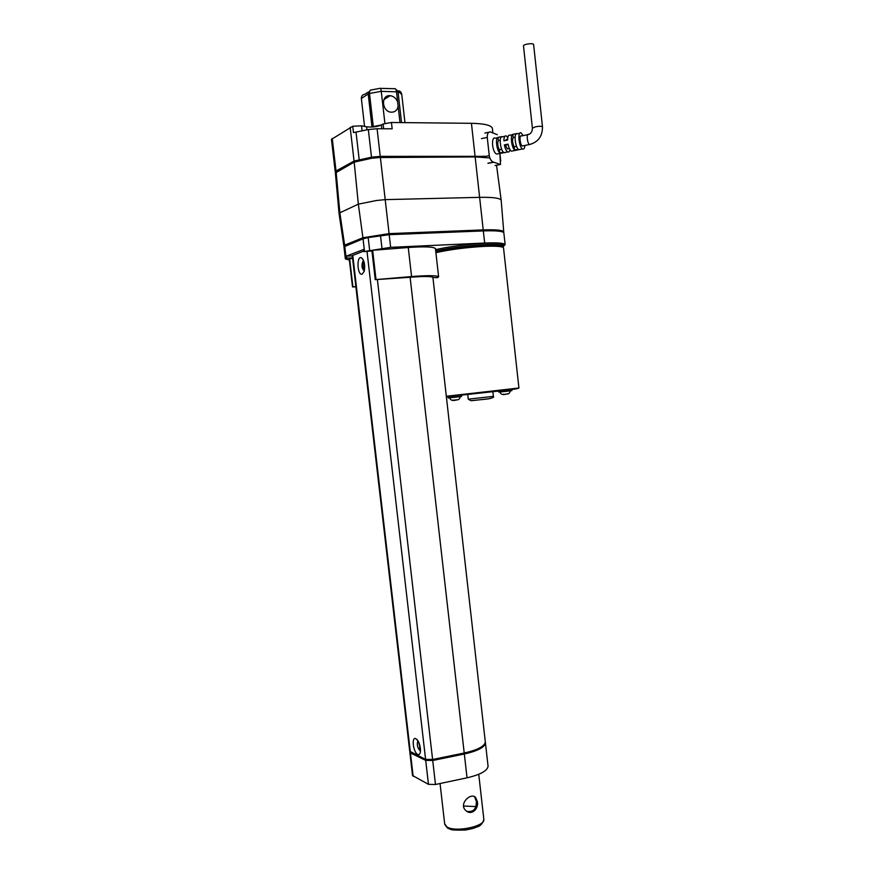 <?xml version="1.0" encoding="UTF-8"?>
<svg xmlns="http://www.w3.org/2000/svg" width="874" height="874" viewBox="0 0 874 874"><rect width="100%" height="100%" fill="white"/><g stroke="black" fill="none" stroke-linecap="round" stroke-linejoin="round"><path stroke-width="1.31" d="M410.267 751.946L426.031 760.238L432.98 760.358L464.291 753.923L464.192 753.017L432.597 759.495L425.594 759.386L409.72 751.247L352.266 255.612L363.792 251.057M503.402 246.457L505.139 244.622C504.058 243.07 497.23 242.546 484.677 243.048L390.656 247.342L363.857 251.603L363.617 249.516L346.519 256.038L352.309 255.951M349.392 260.113L345.361 258.901L346.749 258.07L346.519 256.038M345.35 258.813L343.952 246.807L363.038 238.81L368.183 237.586L389.203 234.68L483.333 230.922C495.908 230.496 502.747 231.129 503.85 232.834L503.894 233.216M398.129 106.147L397.67 102.018C396.173 98.27 393.671 96.162 390.132 95.692C380.66 94.611 381.741 111.73 391.181 112.189C395.048 112.233 397.375 110.222 398.129 106.147L399.997 122.579M435.558 249.658C449.793 246.468 465.831 244.37 483.683 243.365C495.645 242.885 502.157 243.387 503.195 244.873L503.238 245.212M363.857 251.603L371.942 250.991M352.539 257.972L346.749 258.07M375.285 279.614L371.876 250.346L408.256 247.506C424.644 246.402 433.701 246.763 435.438 248.577L435.471 248.915M349.491 258.857L352.583 258.3M335.234 171.807L331.464 139.37L352.746 126.249L361.519 125.812L366.61 126.817C372.138 127.396 377.044 126.806 381.337 125.026L383.096 123.999L391.443 122.491L471.436 123.31C484.13 123.584 491.112 125.2 492.357 128.183L492.433 128.849M335.66 172.353L336.02 171.02L354.068 161.067L371.505 157.2L380.245 156.359L485.78 156.348M352.746 126.249L353.478 132.608L368.336 129.549L377.087 128.718L392.164 128.828L391.443 122.491M377.24 157.549L476.177 156.916M339.046 213.442L335.376 172.976L354.188 162.127L371.625 158.27L380.376 157.418L475.15 156.916L489.801 157.921M343.821 245.714L339.057 213.573L339.844 212.797L336.14 172.036M344.651 246.184L343.832 245.791L344.629 245.135L339.844 212.797L358.34 204.145L354.188 162.127M344.629 245.135L362.918 237.761L358.34 204.145L376.443 200.507L385.172 199.633L480.099 197.338C492.936 197.131 499.961 198.081 501.173 200.212L501.217 200.78M362.918 237.761L389.083 233.631L380.376 157.418M389.083 233.631L483.224 229.906C495.744 229.491 502.583 230.135 503.73 231.828L503.653 232.55M366.938 237.804L390.001 234.254L479.913 230.67L492.936 230.802M362.098 130.794L361.519 125.812M368.478 91.912L364.993 94.217C362.557 94.556 361.344 95.976 361.355 98.489L364.567 126.413M401.537 122.589L398.052 91.89L381.25 91.333C380.889 88.875 380.452 87.87 379.95 88.329L371.461 89.946C370.008 89.814 369.352 90.983 369.494 93.463L381.25 91.333L384.899 123.3M355.893 286.836L352.506 286.934L355.838 286.443M411.567 276.555C427.91 275.31 436.924 275.397 438.617 276.818L437.328 277.714L433.122 277.462C431.538 276.228 423.497 276.184 408.966 277.353L375.241 279.647L411.567 276.555L408.256 247.506M410.114 277.255L464.214 753.006C477.488 750.001 484.535 746.352 485.332 742.081L485.256 741.381M417.728 754.448C419.028 754.994 419.913 754.24 420.361 752.186C420.623 745.533 419.007 740.977 415.511 738.53C411.272 737.241 413.435 752.743 417.728 754.448M362.207 274.141L364.152 271.432C365.288 265.204 364.414 260.671 361.53 257.83C356.297 255.055 357.182 276.02 362.207 274.141M418.515 741.731L420.536 749.914M363.868 261.359C362.71 264.385 362.896 267.335 364.447 270.208M420.35 747.685L419.367 748.035M363.606 260.627L363.125 260.867C361.279 265.008 361.672 268.373 364.283 270.962M418.056 740.912L417.827 741.097C416.701 744.648 417.444 747.86 420.066 750.755L420.525 750.864M464.291 753.923C477.444 750.93 484.425 747.314 485.223 743.064L485.212 742.845M420.361 747.773L419.411 748.122M420.481 748.734L419.848 748.963M410.015 751.771L410.441 752.951L425.714 760.38L432.717 760.5L464.334 754C477.608 750.985 484.644 747.336 485.441 743.053L485.332 742.223M409.851 752.361L412.539 775.522L428.468 784.328L435.481 784.491L467.033 777.816C480.285 774.703 487.299 770.868 488.074 766.312L487.987 765.569M435.711 251.057C449.957 247.888 465.995 245.791 483.835 244.775C495.798 244.294 502.31 244.775 503.348 246.25L502.856 247.266M435.755 251.406C449.258 248.238 464.946 246.14 482.841 245.102C494.214 244.633 500.409 245.091 501.403 246.49M457.397 399.735L456.796 399.844C452.972 401.1 450.591 400.434 449.651 397.867M456.796 399.964L456.141 399.942M507.827 393.77L507.204 393.912M502.834 394.338L504.079 394.294M457.463 399.822L452.361 400.226M452.262 400.39L453.409 400.336M507.892 393.868L504.101 394.392M448.22 396.61L448.275 397.998L461.581 396.501L461.439 395.234M498.737 391.049L498.857 392.109L508.712 391.049L511.858 390.656L511.727 389.487M524.892 145.455C524.629 148.362 523.843 149.53 522.554 148.962C518.774 147.193 517.342 130.379 521.188 132.957L523.133 135.623M497.448 137.797L495.372 138.223C490.86 135.841 491.986 152.502 496.716 154.075L507.674 151.912C506.264 150.94 505.139 148.602 504.331 144.887L508.056 144.144C508.865 147.859 509.968 150.208 511.377 151.18L512.863 150.885M501.228 153.19L501.818 153.07M505.489 152.349L504.932 152.753M509.946 149.563C509.542 151.639 508.788 152.426 507.674 151.912M512.262 134.771L510.023 135.23C508.482 134.662 507.674 136.278 507.608 140.08L503.883 140.834C503.959 137.032 504.768 135.415 506.33 135.983L507.772 137.6M512.841 134.345L516.567 133.591C513.857 134.039 515.234 146.581 518.282 149.279L514.546 150.011C511.487 147.324 510.121 134.804 512.841 134.345L513.191 137.546L515.114 137.152M498.038 137.371L501.72 136.617C498.945 137.087 500.31 149.552 503.435 152.218L499.742 152.95C496.607 150.295 495.241 137.841 498.038 137.371L498.388 140.55C497.24 143.074 497.568 146.155 499.404 149.771L499.742 152.95M535.653 126.752C539.4 126.118 541.672 126.14 542.481 126.828C541.662 126.14 539.389 126.118 535.653 126.752L532.364 128.128C532.364 131.417 531.119 133.536 528.65 134.498C526.279 132.881 527.175 143.412 529.502 144.538C538.209 142.101 542.536 136.202 542.459 126.828L542.481 126.97M516.578 146.34L514.207 146.821L514.546 150.011M500.223 140.179L498.388 140.55M508.187 144.8L504.331 144.887M523.22 145.783L522.313 145.969C519.943 144.855 519.058 134.356 521.461 135.962L527.754 134.683M507.641 138.769L505.15 140.583M514.207 146.821C512.415 143.172 512.077 140.08 513.191 137.546M501.698 149.312L499.404 149.771M508.373 148.744L507.433 148.93L505.522 145.335M532.375 127.986L523.504 46.005C522.794 44.279 533.413 42.717 533.61 44.519L533.621 44.629M495.088 165.525L500.485 164.487L493.723 162.214L488.195 163.296M500.485 164.487L499.895 153.453L500.726 161.067M497.273 134.694L490.39 131.93C488.249 131.887 487.211 133.711 487.255 137.415L481.432 138.616M487.889 163.23L493.439 162.149C491.341 161.319 489.953 159.155 489.265 155.659L487.255 137.415M489.265 155.659L483.442 156.817L483.366 156.14M475.827 806.56L463.548 806.036M475.674 797.547C471.042 791.91 458.173 804.058 465.875 810.58C471.294 815.879 478.832 809.018 477.423 801.808L475.674 797.547L474.648 797.022L476.352 801.261C476.527 808.985 473.369 812.35 466.88 811.367M364.48 251.362L363.038 238.81M346.159 258.289L344.749 246.151M380.441 88.35L394.272 88.7C395.365 88.274 396.108 89.268 396.501 91.704L397.67 102.018M475.03 155.9L471.436 123.31M354.068 161.067L350.168 127.309M359.181 159.538L356.013 131.996M336.02 171.02L332.229 138.387M371.505 157.2L368.336 129.549M380.245 156.359L377.087 128.718M483.224 229.906L475.15 156.916M484.677 243.048L483.333 230.922M444.593 250.871L444.516 250.139M369.636 250.193L368.183 237.586M381.949 248.238L380.496 235.576M390.656 247.342L389.203 234.68M381.763 128.751L381.337 125.026M383.642 128.762L383.096 123.999M366.949 129.822L366.61 126.817M361.355 98.489L368.205 93.988L371.996 127.036M370.467 90.077L368.205 93.988L369.494 93.463L373.285 126.566L381.435 124.971M372.029 127.036L373.318 126.938M395.004 88.591L401.767 94.49M352.91 286.836L349.644 258.715M376.006 279.505L372.63 250.193M432.597 759.495L377.437 279.931M410.332 751.979L352.768 255.241M425.594 759.386L367.014 251.362M432.98 760.358L432.87 759.44M410.9 752.875L410.824 752.208M426.031 760.238L425.955 759.528M435.481 784.491L432.717 760.5M467.033 777.816L464.334 754M413.151 776.298L410.441 752.951M428.468 784.328L425.714 760.38M435.798 251.832C449.684 248.664 465.547 246.566 483.398 245.539M472.036 400.642L489.724 398.653M467.743 394.545L468.267 399.167L493.395 396.359C494.466 397.277 492.215 398.194 486.643 399.101L470.955 400.685L468.267 399.178M446.385 396.84L516.654 388.788M446.319 396.261L518.927 388.001C517.954 388.733 511.574 389.695 499.797 390.929L446.374 396.774M435.897 252.662C450.132 249.505 466.17 247.418 484.01 246.392C495.984 245.889 502.484 246.37 503.522 247.812L503.555 248.15M530.398 144.352L522.313 145.969M488.937 132.236L484.862 133.077M440.048 783.53L444.68 823.865L446.985 826.968C455.354 832.572 484.994 826.487 483.857 819.473L483.803 818.916M492.827 132.52L492.357 128.183M496.53 165.252L501.184 200.244M503.73 231.828L501.173 200.212M505.139 244.622L503.85 232.834M398.817 90.809C400.128 91.027 401.09 92.141 401.723 94.141L404.957 122.633M438.617 276.818L435.438 248.577M375.241 279.647L371.876 250.346M352.506 286.934L349.239 258.824M485.332 742.081L432.892 277.244M363.125 260.867L363.693 260.845M363.038 259.447L361.53 257.83M417.269 739.797L415.511 738.53M488.074 766.312L485.441 743.053M503.348 246.25L503.195 244.873M383.883 99.625L390.132 95.692M460.205 396.687C459.757 398.97 458.621 400.03 456.774 399.844M510.252 390.864C509.75 393.125 508.668 394.152 507.007 393.945C503.173 395.19 500.813 394.556 499.939 392.022M493.395 396.37L492.881 391.727M518.927 388.023L503.522 247.812M519.735 133.252L516.6 133.886M504.833 136.289L501.752 136.923M522.554 148.962L511.377 151.18M509.411 148.536L507.433 148.93M533.61 44.519L542.481 126.828M444.713 824.302L447.455 828.017L450.514 829.35C451.738 830.071 456.796 830.289 465.667 830.005C476.133 827.94 473.632 828.082 476.843 826.99C480.197 826.258 482.535 823.756 483.857 819.473L478.744 774.298"/></g></svg>
